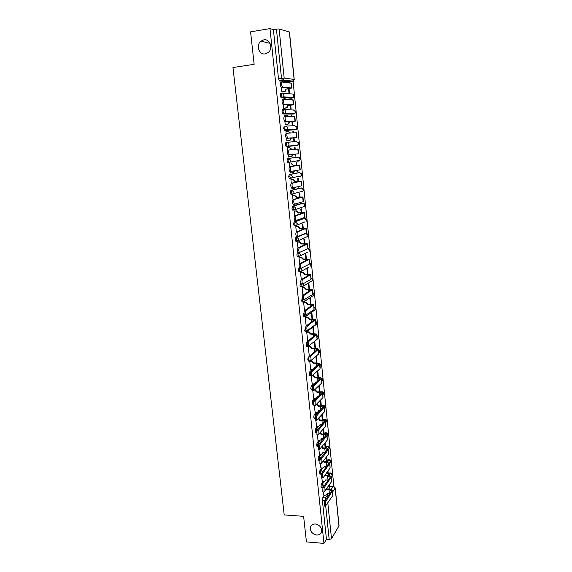 <?xml version="1.0" encoding="UTF-8"?>
<svg xmlns="http://www.w3.org/2000/svg" width="572" height="572" viewBox="0 0 572 572"><rect width="100%" height="100%" fill="white"/><g stroke="black" fill="none" stroke-linecap="round" stroke-linejoin="round"><path stroke-width="0.86" d="M315.394 523.995C320.041 525.139 322.05 527.856 321.421 532.153C320.57 534.162 318.954 535.127 316.566 535.034C311.897 533.855 309.91 531.116 310.596 526.819C311.447 524.86 313.048 523.916 315.394 523.995M263.792 39.847C269.884 38.517 273.452 48.405 268.339 52.431L265.286 53.882C259.116 55.184 255.648 45.095 260.932 41.163L263.792 39.847M323.159 481.617L321.364 484.155L320.971 486.715L321.621 487.766M321.793 467.967L319.941 470.47L319.541 473.015L320.213 474.088M320.413 454.218L318.511 456.685L318.111 459.216L318.797 460.317M319.033 440.368L317.067 442.799L316.659 445.316L317.367 446.439M317.653 426.419L315.615 428.807L315.201 431.309L315.93 432.461M316.266 412.362L314.15 414.721L313.735 417.21L314.486 418.389M314.872 398.212L312.677 400.536L312.255 403.003L313.027 404.211M313.485 383.948L311.189 386.236L310.768 388.688L311.554 389.925M312.097 369.591L309.695 371.843L309.266 374.274L310.081 375.539M310.71 355.119L308.186 357.336L307.757 359.752L308.587 361.046M307.314 342.192L306.663 342.721L306.234 345.123L307.092 346.453M305.612 327.634L304.697 330.387L305.155 331.753L305.584 331.746M303.989 312.891L303.153 315.537L303.625 316.938L304.068 316.931M302.416 297.991L301.594 300.572L302.08 302.016L302.545 302.002M300.886 282.94L300.028 285.5L300.529 286.98L301.015 286.965M299.399 267.739L298.906 268.011L298.448 270.313L298.963 271.836L299.478 271.814M298.005 252.395L297.318 252.724L296.854 255.012L297.383 256.578L297.94 256.549M297.633 236.522L295.717 237.33L295.252 239.596L295.796 241.205L296.982 241.234M303.503 218.425L294.101 221.814L293.629 224.06L294.201 225.711L295.409 225.74M301.937 203.289L292.478 206.177L292.006 208.401L292.585 210.103L293.815 210.124M300.364 188.038L290.841 190.426L290.361 192.628L290.962 194.373L292.213 194.394M298.777 172.672L289.189 174.546L288.703 176.734L289.332 178.528L290.605 178.543M287.53 158.551L287.037 160.711L287.68 162.555L289.003 162.555L288.088 160.603L288.574 158.444L298.176 157.093L287.53 158.551L288.574 158.444L290.69 160.31L290.261 161.855L289.003 162.555M286.901 142.306L285.857 142.428L285.356 144.566L286.286 146.575L287.33 146.461L286.408 144.451L286.901 142.306C288.073 142.306 288.781 142.928 289.024 144.18L288.56 145.781L287.33 146.461L296.997 145.502L298.191 144.845L298.648 143.293L296.596 141.484L286.987 142.299M285.178 126.055L284.162 126.176L283.662 128.292L284.599 130.352L285.65 130.23L284.72 128.171L285.221 126.055C286.393 126.04 287.101 126.662 287.351 127.921L286.837 129.594L285.65 130.23L295.409 129.808L296.568 129.186L297.068 127.57L295.002 125.761L285.528 126.04M283.447 109.674L282.461 109.803L281.96 111.89L282.904 114.014L283.955 113.878L283.011 111.762L283.519 109.667C284.699 109.645 285.407 110.267 285.657 111.533L285.106 113.27L283.955 113.878L293.808 113.992L294.923 113.406L295.467 111.726L293.393 109.924L284.048 109.681M281.703 93.165L280.752 93.293L280.237 95.367L281.188 97.54L282.246 97.397L281.295 95.224L281.81 93.15C282.99 93.122 283.705 93.744 283.955 95.016L283.354 96.825L282.246 97.397L292.192 98.062L293.272 97.512L293.858 95.767C293.615 94.53 292.928 93.93 291.777 93.958L282.554 93.215M333.876 486.357L292.935 79.765M335.242 487.966L339.039 525.79L331.495 538.738L329.179 539.518L326.44 539.289L322.386 500.321L322.772 497.747L324.524 495.173M328.678 489.046L330.573 486.257L333.648 486.307L335.235 487.902L332.782 491.791M306.42 541.899L323.959 543.4L269.977 28.6L250.579 31.846L254.132 64.321L232.954 67.517L284.205 514.929L303.618 516.344L306.42 541.899M326.44 539.289L323.959 543.4M289.654 82.139L279.465 80.938L282.454 80.516L281.503 78.278L276.419 29.072L279.122 28.965L289.475 32.053L294.23 79.451M276.419 29.072L273.387 29.572L269.977 28.6M281.352 87.273L281.846 92.02L282.382 92.006M281.839 91.97L284.978 91.141L285.578 89.153L288.545 88.86L288.932 92.621L289.446 92.664L289.053 88.789M290.154 99.592L289.632 99.528M290.14 99.456L289.639 99.564M282.883 99.013L282.611 99.392M283.126 104.419L283.548 108.465L284.077 108.423M283.54 108.423L286.722 107.565L287.273 105.656L290.226 105.355L290.569 108.673L291.077 108.694L290.733 105.284M291.856 116.295L291.763 115.437L291.262 115.501M291.763 115.437L291.255 115.43L291.341 116.295M284.706 115.387L284.263 115.387L284.377 116.438M284.892 121.428L285.242 124.789L285.764 124.717M285.235 124.739L288.445 123.867L288.953 122.022L291.899 121.714L292.192 124.61L292.7 124.596L292.399 121.657M293.543 132.861L293.379 131.295L292.878 131.353M293.379 131.295L292.871 131.317L293.036 132.89M286.129 133.347L285.95 131.653L287.995 131.474L290.068 133.047M286.636 138.295L286.915 140.977L287.437 140.884M291.069 138.231L290.612 140.004L286.915 140.941L290.154 140.04L290.619 138.267L293.55 137.952L293.801 140.426L294.308 140.383L294.051 137.895M295.209 149.278L294.98 147.033L294.48 147.083L294.709 149.328L298.112 148.97L289.196 149.971C288.345 151.18 288.402 152.774 289.375 154.755L288.095 154.89C287.115 152.91 287.058 151.315 287.916 150.107L296.789 149.113L291.784 149.642L289.661 147.626L292.235 149.592L294.709 149.328M294.98 147.033L294.48 147.083M288.152 147.79L287.623 147.798L287.866 150.121M288.152 147.74L287.623 147.79M288.374 155.026L288.581 157.05L289.103 156.978L288.581 157.028M295.402 156.12L295.903 156.056L295.402 156.106L295.209 154.183M296.847 165.308L296.575 162.648L296.074 162.727L296.346 165.351L299.742 165.094L290.919 166.616C290.075 167.846 290.133 169.426 291.077 171.364L300.221 169.827L299.742 165.108M289.811 163.778L289.282 163.806L289.589 166.759M290.09 171.629L290.233 172.994L290.755 172.894L290.226 172.944M296.868 170.485L296.99 171.7L297.483 171.607L296.99 171.65M298.462 181.21L298.155 178.149L297.662 178.257L297.969 181.252L301.358 181.095L292.621 183.133C291.799 184.377 291.842 185.95 292.764 187.845L301.83 185.786L301.358 181.109M291.448 179.644L290.926 179.701L291.298 183.262M291.799 188.095L292.228 188.731M298.52 186.658L298.57 187.158L299.056 187.044L298.563 187.087M300.071 196.997L299.721 193.536L299.235 193.665L299.578 197.033L302.967 196.968L294.315 199.514C293.5 200.779 293.543 202.338 294.444 204.197L303.432 201.623L302.967 196.99M293.078 195.395L292.564 195.474L292.993 199.642M295.938 209.216L295.545 209.245M301.666 212.662L301.272 208.809L300.793 208.966L301.172 212.691L304.554 212.72L295.996 215.773C295.188 217.053 295.231 218.597 296.103 220.42L305.026 217.346L304.561 212.755M294.694 211.018L294.187 211.125L294.68 215.887M303.246 228.207L302.817 223.967L302.338 224.153L302.752 228.235L306.142 228.35L297.662 231.896C296.868 233.19 296.904 234.734 297.755 236.515L306.599 232.94L306.142 228.392M296.303 226.526L295.796 226.662L296.346 232.003M304.819 243.629L304.347 239.017L303.875 239.225L304.325 243.658L307.707 243.865L299.313 247.89C298.534 249.206 298.563 250.736 299.392 252.481L307.908 248.691L307.715 243.915M297.898 241.92L297.39 242.078L298.005 247.991M306.377 258.944L305.87 253.954L305.398 254.182L305.891 258.966L309.266 259.259L300.951 263.771C300.186 265.101 300.207 266.623 301.022 268.332L309.466 264.085L309.266 259.316M299.478 257.193L298.977 257.371L299.649 263.864M307.929 274.138L307.378 268.783L306.914 269.04L307.436 274.16L310.81 274.539L302.581 279.515C301.823 280.866 301.837 282.382 302.631 284.055L311.011 279.365L310.818 274.61M301.044 272.351L300.55 272.558L301.28 279.601M309.466 289.225L308.88 283.498L308.415 283.783L308.973 289.239L312.341 289.704L304.197 295.145C303.446 296.51 303.46 298.012 304.232 299.656L312.548 294.53L312.348 289.782M302.602 287.401L302.116 287.63L302.903 295.223M310.989 304.197L310.367 298.112L309.91 298.42L310.503 304.204C312.505 304.161 313.628 304.347 313.864 304.754L305.798 310.653C305.062 312.033 305.069 313.527 305.82 315.136L314.071 309.581L313.871 304.84M304.147 302.338L303.66 302.588L304.504 310.725M312.498 319.054L311.847 312.619L311.39 312.948L312.012 319.054C314.014 319.033 315.136 319.248 315.372 319.698L307.386 326.04C306.663 327.441 306.663 328.929 307.4 330.502L315.58 324.524L315.387 319.784M305.684 317.167L305.205 317.439L306.177 325.883M313.999 333.805L313.313 327.02L312.863 327.37L313.52 333.805C315.515 333.798 316.631 334.041 316.874 334.527L308.966 341.312C308.251 342.721 308.251 344.201 308.966 345.753L317.081 339.353L316.881 334.62M307.207 331.882L306.728 332.175L307.693 340.555M308.716 346.489L308.244 346.804L309.202 355.126M310.16 360.961L309.752 361.332L310.696 369.583M311.261 375.947L312.176 383.941M312.805 390.798L313.649 398.191M319.812 391.72L319.412 391.627M318.833 385.928L319.419 391.713C321.392 391.77 322.508 392.113 322.765 392.749L315.151 401.237L315.115 405.598L313.892 405.577L314.357 405.584L315.115 412.341M320.892 405.927L321.3 405.476L320.828 405.462M320.313 400.464L320.871 405.927C322.837 405.998 323.952 406.37 324.21 407.042L316.673 415.93L316.623 420.277L315.408 420.248L315.858 420.263L316.566 426.383M321.786 414.886L322.279 419.712L322.701 419.219L322.222 419.204M316.909 434.813L316.967 430.487L324.245 421.85L324.403 421.357L321.936 420.477L319.584 420.413L319.97 419.977L322.308 420.034C324.267 420.12 325.382 420.52 325.64 421.228L318.175 430.523L318.125 434.856L316.909 434.813L317.346 434.827L318.011 440.326M323.244 429.207L323.673 433.376L324.088 432.861L323.616 432.847M318.861 449.292L319.441 454.175M324.696 443.422L325.053 446.947L325.468 446.41L324.996 446.396M320.349 463.642L320.863 467.917M326.133 457.536L326.426 460.424L326.841 459.867L326.369 459.845M321.829 477.892L322.272 481.567M327.563 471.542L327.792 473.802L328.199 473.23L327.727 473.201M327.527 475.454L329.236 473.037L330.573 473.001C331.924 473.394 332.403 474.259 332.003 475.589L332.096 474.874L330.187 473.087L328.478 475.511M326.383 461.754L327.885 459.731L329.222 459.695C330.587 460.095 331.066 460.961 330.659 462.29L330.752 461.561L328.836 459.774L327.32 461.826M325.261 447.955L326.519 446.324L327.863 446.303C329.243 446.696 329.722 447.561 329.3 448.906L329.4 448.155L327.477 446.36L326.183 448.048M324.145 434.062L325.153 432.832L326.49 432.811C327.885 433.204 328.364 434.077 327.928 435.428L328.035 434.656L326.111 432.861L325.053 434.177M323.051 420.077L323.766 419.24L325.111 419.226C326.519 419.619 326.998 420.499 326.548 421.857L326.669 421.056L324.732 419.262L323.931 420.206M321.979 405.998L323.716 405.541C325.146 405.941 325.625 406.821 325.161 408.186L325.282 407.364L323.344 405.569L322.83 406.149M320.928 391.827L322.315 391.763C323.759 392.163 324.245 393.05 323.766 394.423L323.895 393.579L321.736 392.006M294.88 225.661L294.516 225.804M297.39 144.923L296.997 145.502L286.286 146.575M294.423 129.923L284.599 130.352M292.843 114.114L282.904 114.014M291.255 98.184L281.188 97.54M323.294 492.034L323.68 495.116M328.979 485.449L329.143 487.094L329.551 486.5L329.086 486.472M329.551 486.5L329.386 484.856M328.199 473.23L327.97 470.971M326.841 459.867L326.548 456.985M325.468 446.41L325.111 442.892M324.088 432.861L323.666 428.7M322.701 419.219L322.208 414.4M321.3 405.476L320.742 400M319.891 391.634L319.262 385.485M318.44 377.406L317.775 370.863M316.974 362.977L316.28 356.134M315.494 348.441L314.764 341.32M299.056 187.044L299.006 186.536M297.483 171.607L297.361 170.392M295.903 156.056L295.703 154.118M330.28 472.987L329.236 473.037M328.921 459.681L327.885 459.731M327.549 446.289L326.519 446.324M326.169 432.797L325.153 432.832M324.782 419.219L323.766 419.24M323.38 405.534L322.379 405.548M321.972 391.763L320.978 391.77M299.135 176.626L299.456 176.233M297.562 161.175L297.926 160.682M296.046 145.595L296.382 145.023M294.559 129.844L294.816 129.258M293.014 113.985L293.229 113.385M291.441 98.012L291.627 97.397M333.362 486.293L330.573 486.257M273.387 29.572L278.5 78.707L279.465 80.938M314.321 341.691L315.008 348.441M315.837 356.535L316.495 362.97C318.475 362.998 319.591 363.291 319.841 363.849L312.083 371.5C311.39 372.944 311.382 374.41 312.062 375.904L320.048 368.675L319.848 363.956C321.078 364.536 321.435 365.408 320.935 366.609L321.085 365.701L319.862 364.057M317.338 371.285L317.96 377.391C319.941 377.434 321.056 377.756 321.307 378.357L313.62 386.422L313.592 390.805L321.514 383.183L321.321 378.471M291.956 88.095L291.463 83.212L282.182 82.025C281.274 83.147 281.36 84.799 282.439 86.965L281.138 87.144C280.058 84.978 279.973 83.333 280.881 82.204L282.032 82.046M286.043 89.196L285.442 91.177L282.11 92.042M281.41 87.287L290.612 88.274L285.578 89.153M288.545 88.86L291.648 88.016L282.704 87.108M290.226 105.355L293.636 104.726L293.143 99.843L283.955 99.221C283.061 100.365 283.14 101.995 284.191 104.118L282.897 104.29C281.846 102.166 281.767 100.536 282.661 99.385L283.848 99.235M285.192 98.799L286.643 99.385M287.73 105.67L287.187 107.579L283.712 108.473M283.183 104.426L292.299 104.869L287.273 105.656M286.179 99.356L284.62 98.784L282.575 99.049M293.636 104.726L284.477 104.261M291.899 121.714L295.302 121.192L294.809 116.352L285.714 116.273C284.842 117.439 284.913 119.062 285.936 121.135L284.642 121.293C283.619 119.219 283.548 117.596 284.427 116.431L285.642 116.28M286.772 115.194L288.681 116.28M289.411 122.015L288.903 123.852L285.235 124.782M284.942 121.428L293.972 121.335L288.953 122.022M288.224 116.28L286.315 115.194L284.27 115.444M295.302 121.192L286.236 121.278M293.55 137.952L296.954 137.53L296.468 132.725L287.466 133.19C286.601 134.377 286.665 135.986 287.659 138.009L286.372 138.159C285.378 136.129 285.306 134.52 286.179 133.34L287.43 133.197M288.224 131.46L290.519 133.026M286.694 138.295L295.402 137.673L290.619 138.267M296.954 137.53L287.981 138.152M291.784 149.642L292.235 149.592M292.742 154.504L292.299 156.034L290.719 156.771M288.574 156.993L291.849 156.092L292.292 154.562M287.63 147.848L289.661 147.626M298.112 148.977L298.591 153.739L289.704 154.898M291.37 171.507L289.797 171.493C288.846 169.548 288.796 167.968 289.639 166.745L298.42 165.236L293.436 165.673L291.312 163.656L293.879 165.594L296.346 165.351M293.436 165.673L293.879 165.594M291.312 163.656L291.756 163.585M294.373 170.949L293.972 171.936L292.692 172.658M290.226 172.937L292.249 172.744L293.522 172.022L293.922 171.035M293.036 187.988L291.491 187.959C290.562 186.064 290.519 184.491 291.348 183.247L300.043 181.231L295.066 181.574L292.95 179.565L295.51 181.474L297.969 181.252M295.066 181.574L295.51 181.474M290.998 179.687L293.393 179.465M295.86 187.309L294.373 188.474M291.87 188.76L293.879 188.588L295.417 187.416M290.933 179.751L292.95 179.565M294.687 204.333L293.171 204.297C292.271 202.438 292.228 200.879 293.043 199.621L301.658 197.111L296.689 197.361L294.58 195.352L297.125 197.24L299.578 197.033M296.689 197.361L297.125 197.24M292.771 195.417L295.016 195.231M297.068 203.639L296.089 204.147M293.493 204.461L296.632 203.768M292.571 195.517L294.58 195.352M296.332 220.549L294.837 220.506C293.958 218.69 293.922 217.145 294.73 215.866L303.253 212.863L298.298 213.027L296.196 211.018L296.632 210.875L298.727 212.877L301.172 212.691M298.298 213.027L298.727 212.877M294.458 211.039L296.632 210.875M294.187 211.168L296.196 211.018M296.889 236.708L296.489 236.593C295.631 234.813 295.602 233.276 296.396 231.982L304.84 228.493L299.892 228.571L297.798 226.562L298.226 226.398L300.321 228.4L302.76 228.235M299.892 228.571L300.321 228.4M296.103 226.541L298.226 226.398M295.796 226.698L297.798 226.562M298.541 252.66L298.134 252.552C297.297 250.808 297.268 249.285 298.055 247.969L306.413 244.008L301.473 243.994L299.392 241.992L299.814 241.799L301.902 243.801L304.325 243.658M301.473 243.994L301.902 243.801M297.726 241.927L299.814 241.799M297.397 242.113L299.392 241.992M300.178 268.483L299.764 268.39C298.949 266.681 298.927 265.165 299.699 263.828L307.972 259.402L303.046 259.309L300.965 257.3L301.394 257.093L303.467 259.095L305.891 258.966M303.046 259.309L303.467 259.095M299.328 257.2L301.394 257.093M298.984 257.407L300.965 257.3M301.809 284.191L301.38 284.105C300.586 282.432 300.572 280.916 301.33 279.572L309.523 274.682L304.604 274.503L302.538 272.501L302.953 272.265L305.026 274.267L307.436 274.16M304.604 274.503L305.026 274.267M300.908 272.358L302.953 272.265M300.557 272.594L302.538 272.501M303.425 299.771L302.988 299.699C302.209 298.055 302.195 296.553 302.945 295.188L311.061 289.847L306.156 289.582L304.089 287.587L304.504 287.33L306.571 289.325L308.973 289.239M306.156 289.582L306.571 289.325M302.481 287.409L304.504 287.33M302.116 287.659L304.089 287.587M305.026 315.236L304.576 315.172C303.825 313.563 303.818 312.069 304.554 310.689L312.591 304.897L307.693 304.554L305.634 302.559L306.049 302.281L308.101 304.275L310.503 304.204M307.693 304.554L308.101 304.275M304.032 302.345L306.049 302.281M303.668 302.617L305.634 302.559M306.613 330.573L306.163 330.523C305.427 328.95 305.419 327.463 306.149 326.061L314.107 319.834L309.216 319.412L307.164 317.417L307.579 317.117L309.624 319.112L312.019 319.054M309.216 319.412L309.624 319.112M305.577 317.167L307.579 317.117M305.205 317.46L307.164 317.417M308.194 345.803L307.729 345.76C307.014 344.215 307.007 342.735 307.729 341.327L315.608 334.663L310.732 334.162L308.687 332.168L309.094 331.846L311.132 333.841L313.52 333.805M310.732 334.162L311.132 333.841M307.107 331.882L309.094 331.846M307.6 340.562L308.68 340.547M306.728 332.196L308.687 332.168M309.759 360.911L309.288 360.889C308.587 359.366 308.587 357.893 309.295 356.47L316.931 349.749L317.102 349.378L314.614 348.784L312.233 348.806L315.015 348.441C317.002 348.448 318.118 348.72 318.361 349.242L310.524 356.463C309.824 357.893 309.824 359.366 310.517 360.882L318.568 354.068L318.375 349.342M312.233 348.806L310.196 346.811L310.596 346.468L312.634 348.462M308.623 346.489L310.596 346.468M309.109 355.126L310.832 355.112M312.698 353.475L313.127 353.096M308.244 346.825L310.196 346.811M311.311 375.904L310.832 375.897C310.153 374.41 310.16 372.937 310.853 371.5L318.583 363.985L313.728 363.334L311.697 361.347L312.097 360.982L314.121 362.97L316.495 362.97M313.728 363.334L314.121 362.97M310.861 360.989L312.097 360.982M314.579 367.603L314.514 368.053M310.603 369.583L312.927 369.548M314.121 368.425L314.164 367.603L314.993 367.603M309.752 361.347L311.697 361.347M312.841 390.798L312.369 390.79L312.398 386.407L320.055 378.492L315.208 377.763L313.184 375.768L313.578 375.389L315.601 377.377L317.96 377.391M315.208 377.763L315.601 377.377M313.077 375.389L313.578 375.389M316.051 381.996L315.379 383.276M312.09 383.941L314.028 383.955L315.515 383.04L315.644 381.996L316.795 382.003M312.684 375.768L313.184 375.768M315.115 405.598L322.973 397.576L322.772 392.871M313.892 405.577L313.928 401.215L321.514 392.885L316.681 392.085L314.764 390.097M316.681 392.085L319.426 391.713M315.151 389.696L317.067 391.684M317.517 396.289L316.881 397.504M313.57 398.191L315.501 398.219L316.988 397.304L317.11 396.289L318.547 396.31M316.623 420.277L324.417 411.869L324.224 407.164M315.408 420.248L315.451 415.901L322.965 407.171L320.492 406.349L318.139 406.299L316.681 404.411M318.139 406.299L318.518 405.877L320.871 405.927M317.067 403.989L318.518 405.877M318.969 410.481L318.368 411.633M315.036 412.333L316.959 412.383L318.454 411.461L318.568 410.474L320.256 410.51M318.125 434.856L325.854 426.054L325.654 421.364M319.584 420.413L318.482 418.675M318.861 418.239L319.97 419.977M320.406 424.567L319.841 425.654M316.488 426.383L318.411 426.44L319.905 425.518L320.013 424.56L321.914 424.61M318.826 449.285L318.404 449.27L318.461 444.959L325.833 435.442L323.366 434.506L321.028 434.427L321.4 433.969L323.738 434.048C325.69 434.148 326.805 434.57 327.07 435.306L319.676 445.002L319.612 449.32L327.277 440.133L327.084 435.449M321.028 434.427L320.206 432.882M320.585 432.425L321.4 433.969M321.836 438.552L321.3 439.582M317.932 440.326L319.848 440.397L321.35 439.475L321.45 438.538L323.545 438.617M320.291 463.642L319.884 463.62L319.948 459.323L327.255 449.428L324.789 448.434L322.451 448.341L322.83 447.862L325.161 447.955C327.105 448.069 328.214 448.512 328.478 449.292L321.157 459.373L321.085 463.677L328.693 454.118L328.492 449.442M322.451 448.341L321.872 447.011M322.243 446.539L322.83 447.862M323.259 452.438L322.744 453.41M319.369 454.168L321.278 454.254L322.78 453.331L322.873 452.423L325.146 452.516M321.75 477.885L321.35 477.863L321.428 473.58L328.514 463.856L328.664 463.306L326.197 462.262L323.874 462.155L324.238 461.654L326.562 461.761C328.507 461.89 329.615 462.362 329.887 463.17L322.629 473.637L322.558 477.927L323.066 477.827L330.101 467.996L329.901 463.327L330.659 462.29L330.244 462.862M323.874 462.155L323.487 461.068M323.859 460.574L324.238 461.654M324.667 466.223L324.181 467.145M320.792 467.917L322.694 468.01L324.202 467.088L324.288 466.209L326.712 466.323M323.201 492.027L322.808 492.006L322.894 487.73L329.915 477.663L330.058 477.084L327.599 475.99L325.282 475.868L325.647 475.353L327.963 475.475C329.901 475.618 331.002 476.111 331.281 476.955L324.095 487.802L324.009 492.077L331.495 481.774L331.295 477.112M325.282 475.868L325.053 475.046M325.425 474.531L325.647 475.353M326.061 479.908L325.604 480.78L325.69 479.894L328.257 480.037M322.208 481.567L324.102 481.667L325.983 480.23M324.639 506.063L324.26 506.041L324.353 501.78L331.302 491.362L331.445 490.769L328.993 489.618L326.676 489.482L327.041 488.953L329.35 489.089C331.281 489.246 332.389 489.761 332.661 490.64L325.547 501.858L325.454 506.12L332.875 495.459L332.675 490.805M326.676 489.482L326.576 488.953M326.941 488.424L327.041 488.953M327.449 493.5L327.012 494.315L327.084 493.479L329.772 493.65M323.609 495.116L325.504 495.23L327.377 493.779M322.601 487.823L321.95 486.772L322.343 484.212L324.131 481.674M321.364 484.155L322.343 484.212L324.252 485.778M319.884 474.074L321.171 474.138L320.527 473.065L320.921 470.52L322.765 468.01M319.941 470.47L320.921 470.52L322.737 471.786M319.555 460.417L319.097 459.259L319.491 456.728L321.4 454.254M318.511 456.685L321.171 457.729M317.017 446.425L317.996 446.46L317.653 445.352L318.053 442.835L320.027 440.39M317.067 442.799L319.555 443.593M316.459 432.346L316.602 428.843L318.647 426.426M315.615 428.807L317.896 429.379M314.929 418.111L315.143 414.743L317.274 412.355M314.15 414.721L316.187 415.079M313.413 403.789L313.671 400.55L315.908 398.176M312.677 400.536L314.407 400.707M311.912 389.432L312.19 386.25L314.557 383.876M311.189 386.236L312.526 386.286M310.532 375.318L310.546 372.05M309.695 371.843L310.625 371.843M309.595 361.046L309.187 361.046L308.751 358.715M308.186 357.336L308.894 357.328M308.101 346.439L307.686 346.446L307.221 344.258M306.663 342.721L307.221 342.714M306.592 331.724L306.163 331.731L305.698 329.386M305.133 327.999L305.591 327.992M305.083 316.902L304.64 316.917L304.175 314.321M303.596 313.17L303.997 313.163M303.568 301.966L303.096 301.987L302.617 300.543L302.652 299.106M302.045 298.226L302.445 298.219M302.045 286.922L301.551 286.944L301.051 285.464L301.151 283.762M300.479 283.176L300.936 283.154M309.152 266.931L300.329 271.857L299.471 270.27L299.671 268.282M298.906 268.011L299.499 267.982M307.471 252.152L298.748 256.599L297.883 254.955L298.641 252.524M297.318 252.724L298.312 252.674M306.556 236.908L297.154 241.227L296.282 239.532L296.746 237.266L306.077 233.397M295.717 237.33L296.746 237.266L298.827 239.125L298.534 240.404L295.796 241.205M305.069 221.843L295.552 225.733L294.666 223.988L295.138 221.736L304.518 218.361M294.101 221.814L295.138 221.736L297.225 223.602L296.911 224.932L294.201 225.711M303.56 206.671L293.929 210.117L293.043 208.322L293.515 206.099L302.96 203.21M292.478 206.177L293.515 206.099L295.61 207.965L295.266 209.338L292.585 210.103M302.045 191.391L301.701 191.877L302.974 191.148L293.615 193.629L292.299 194.387L291.398 192.542L291.877 190.333L301.38 187.952M290.841 190.426L291.877 190.333L293.979 192.199L293.615 193.629L290.962 194.373M300.507 176.012L300.143 176.534L301.394 175.826L291.942 177.799L290.655 178.535L289.747 176.634L290.233 174.453L299.792 172.58M289.189 174.546L290.233 174.453L292.342 176.319L291.942 177.799L289.332 178.528M322.772 497.747L325.532 497.919L328.457 493.564M331.231 489.432L333.254 486.407L335.163 488.202L338.967 526.118M327.835 503.138L331.495 538.738M289.539 82.153L292.442 81.746L282.454 80.516L283.519 79.98L293.479 81.231L292.571 81.724M279.122 28.965L284.17 78.099L294.115 79.415L289.353 31.953M315.973 382.461L316.43 382.003M305.784 233.405L307.922 235.206L307.636 236.436C308.308 235.328 308.093 234.406 306.978 233.676M303.375 218.433L304.383 218.361L306.406 220.17L306.099 221.45C306.785 220.37 306.599 219.448 305.541 218.69M301.837 203.296L302.845 203.217L304.876 205.019L304.54 206.356C305.255 205.298 305.098 204.376 304.082 203.589M300.293 188.045L301.301 187.959L303.339 189.761L302.974 191.148C303.703 190.111 303.582 189.189 302.602 188.374M298.727 172.68L299.742 172.58L301.787 174.388L301.394 175.826C302.152 174.817 302.052 173.888 301.108 173.044M294.387 129.923L295.445 129.801M292.785 114.121L293.872 113.985M291.169 98.198L292.292 98.048M298.956 160.525L298.577 161.075L299.8 160.396L300.228 158.902L298.176 157.093M320.692 377.806L320.906 377.885C322.372 378.292 322.851 379.179 322.351 380.566L322.494 379.686L320.963 377.942M308.401 248.555C309.566 249.249 309.817 250.171 309.159 251.322L309.423 250.128L308.172 248.448M297.383 256.578L300.143 255.763L300.414 254.533L298.52 252.667M309.81 263.327C311.025 263.985 311.318 264.907 310.675 266.094L310.918 264.943L309.666 263.27M298.963 271.836L301.744 271.006L301.995 269.82L301.294 268.461M310.789 281.603L312.176 280.759L312.405 279.651L311.154 277.978M301.902 287.008L303.324 286.143L303.21 284.048M312.398 296.174L313.663 295.324L313.878 294.258L312.634 292.585C313.928 293.171 314.271 294.087 313.663 295.324L304.897 301.165L304.983 299.521M303.46 302.037L304.897 301.165L302.08 302.016M313.978 310.625L315.143 309.788L315.336 308.751L314.099 307.085M305.005 316.959L306.456 316.073L306.642 314.929M315.551 324.967L316.609 324.145L316.788 323.144L315.558 321.485M306.542 331.767L308.179 330.301M317.267 339.146L318.232 337.43L317.002 335.778M308.065 346.468L309.366 345.831M318.768 353.281L319.662 351.616L318.44 349.971M309.581 361.061L310.331 360.882M320.191 367.346L320.935 366.609L320.191 367.317M328.843 449.506L328.542 449.899M331.624 476.133L331.202 476.741M278.5 78.707L284.17 78.099L283.519 79.98L279.25 80.831M322.386 500.321L325.146 500.5L325.532 497.919L326.641 498.341M329.179 539.518L325.733 506.206M294.115 79.415L293.479 81.231L294.115 79.415M287.995 87.945L288.081 88.817M283.891 91.699L284.356 91.734M285.592 89.318L286.057 89.361M291.148 83.083L291.648 88.016M289.704 104.712L289.768 105.334M285.585 108.158L286.05 108.172M287.287 105.813L287.752 105.827M292.835 99.757L293.329 104.655M291.405 121.343L291.441 121.722M287.273 124.496L287.73 124.481M288.967 122.179L289.425 122.172M294.508 116.302L295.002 121.157M288.946 140.705L289.396 140.669M290.633 138.417L291.091 138.388M296.167 132.718L296.653 137.537M287.916 150.107L289.196 149.971M291.77 149.485L292.22 149.435M297.819 149.006L298.298 153.789M289.639 166.745L290.919 166.616M293.415 165.515L293.865 165.444M299.456 165.172L299.935 169.913M291.348 183.247L292.621 183.133M295.052 181.424L295.495 181.324M297.526 181.353L297.576 181.832M301.079 181.202L301.551 185.907M293.043 199.621L294.315 199.514M296.668 197.211L297.111 197.09M299.142 197.154L299.213 197.855M302.688 197.118L303.16 201.787M294.73 215.866L295.996 215.773M298.277 212.877L298.713 212.727M300.743 212.841L300.836 213.764M304.283 212.906L304.754 217.539M296.396 231.982L297.662 231.896M299.878 228.421L300.307 228.249M302.331 228.407L302.445 229.544M305.87 228.578L306.335 233.176M298.055 247.969L299.313 247.89M301.458 243.851L301.887 243.658M303.911 243.851L304.047 245.202M307.443 244.13L307.908 248.691M299.699 263.828L300.951 263.771M303.031 259.159L303.453 258.944M305.469 259.18L305.634 260.739M309.002 259.559L309.466 264.085M301.33 279.572L302.581 279.515M304.59 274.36L305.012 274.124M307.028 274.396L307.207 276.162M310.553 274.875L311.011 279.365M302.945 295.188L304.197 295.145M306.142 289.439L306.556 289.182M308.565 289.496L308.766 291.47M312.09 290.075L312.548 294.53M304.554 310.689L305.798 310.653M307.679 304.411L308.086 304.132M310.095 304.483L310.317 306.656M313.62 305.155L314.071 309.581M306.149 326.061L307.386 326.04M309.202 319.269L309.609 318.969M311.611 319.362L311.854 321.729M315.136 320.127L315.58 324.524M307.729 341.327L308.966 341.312M310.718 334.019L311.118 333.698M313.12 334.127L313.385 336.686M316.638 334.992L317.081 339.353M309.295 356.47L310.524 356.463M312.219 348.663L312.619 348.319M314.614 348.784L314.9 351.537M318.132 349.742L318.568 354.068M310.853 371.5L312.083 371.5M313.713 363.199L314.107 362.834M316.101 363.334L316.402 366.273M319.612 364.385L320.048 368.675M312.398 386.407L313.62 386.422M315.193 377.627L315.587 377.241M317.574 377.777L317.896 380.902M321.085 378.914L321.514 383.183M313.928 401.215L315.151 401.237M316.666 391.949L317.052 391.541M319.04 392.113L319.376 395.424M322.544 393.343L322.973 397.576M315.451 415.901L316.673 415.93M318.125 406.163L318.504 405.741M320.492 406.349L320.849 409.838M323.995 407.664L324.417 411.869M316.967 430.487L318.175 430.523M319.569 420.277L319.955 419.841M321.936 420.477L322.308 424.145M325.432 421.879L325.854 426.054M318.461 444.959L319.676 445.002M321.014 434.291L321.385 433.833M323.366 434.506L323.759 438.352M326.862 435.993L327.277 440.133M319.948 459.323L321.157 459.373M322.436 448.205L322.815 447.726M324.789 448.434L325.196 452.452M328.278 450.007L328.693 454.118M321.428 473.58L322.629 473.637M323.859 462.019L324.224 461.525M326.197 462.262L326.612 466.316M329.687 463.913L330.101 467.996M322.894 487.73L324.095 487.802M325.268 475.732L325.632 475.218M327.599 475.99L328.013 480.015M331.081 477.727L331.495 481.774M324.353 501.78L325.547 501.858M326.662 489.353L327.027 488.817M328.993 489.618L329.4 493.622M332.468 491.434L332.875 495.459M280.966 97.433L283.354 96.825L293.272 97.512C294.172 96.582 294.215 95.624 293.393 94.623M282.661 113.9L285.106 113.27L294.923 113.406C295.788 112.469 295.81 111.511 294.966 110.546M284.348 130.244L286.837 129.594L296.568 129.186C297.397 128.228 297.39 127.284 296.532 126.355M286.021 146.461L298.191 144.845C298.999 143.872 298.956 142.936 298.076 142.035M287.68 162.555L299.8 160.396C300.579 159.402 300.514 158.473 299.599 157.6M300.529 286.98L303.324 286.143L312.176 280.759C312.805 279.529 312.476 278.607 311.189 277.999M303.625 316.938L306.456 316.073L315.143 309.788C315.723 308.558 315.372 307.65 314.099 307.071M305.155 331.753L308.001 330.873L316.609 324.145C317.167 322.923 316.817 322.022 315.551 321.45M306.678 346.453L309.295 345.86M308.186 361.046L310.21 360.882M309.681 375.539L310.617 375.539M311.168 389.925L311.997 389.932M312.648 404.204L313.442 404.218M314.114 418.375L314.936 418.397M315.572 432.453L316.452 432.482M318.454 460.296L319.569 460.353M321.3 487.752L322.851 487.802M317.317 339.024L318.061 338.395C318.597 337.187 318.247 336.293 316.995 335.728M318.768 353.217L319.505 352.552C320.02 351.344 319.669 350.464 318.432 349.907M260.932 41.163L270.07 43.336M310.596 526.819L311.647 525.225M282.439 86.965L281.138 87.144M284.978 91.141L285.442 91.177M284.191 104.118L282.897 104.29M286.722 107.565L287.187 107.579M285.936 121.135L284.642 121.293M288.445 123.867L288.903 123.852M287.659 138.009L286.372 138.159M290.154 140.04L290.612 140.004M289.375 154.755L288.095 154.89M291.849 156.092L292.299 156.034M291.077 171.364L289.797 171.493M293.522 172.022L293.972 171.936M292.764 187.845L291.491 187.959M295.188 187.838L295.624 187.723M294.444 204.197L293.171 204.297M296.103 220.42L294.837 220.506M297.755 236.515L296.489 236.593M299.392 252.481L298.134 252.552M301.022 268.332L299.764 268.39M302.631 284.055L301.38 284.105M304.232 299.656L302.988 299.699M305.82 315.136L304.576 315.172M307.4 330.502L306.163 330.523M308.966 345.753L307.729 345.76M310.517 360.882L309.288 360.889M312.062 375.904L310.832 375.897M313.592 390.805L312.369 390.79M315.515 383.04L315.901 382.647M316.988 397.304L317.374 396.889M318.454 411.461L318.833 411.032M319.905 425.518L320.284 425.067M319.612 449.32L318.404 449.27M321.35 439.475L321.729 439.01M321.085 463.677L319.884 463.62M322.78 453.331L323.151 452.845M322.558 477.927L321.35 477.863M324.202 467.088L324.574 466.588M324.009 492.077L322.808 492.006M325.454 506.12L324.26 506.041"/></g></svg>

